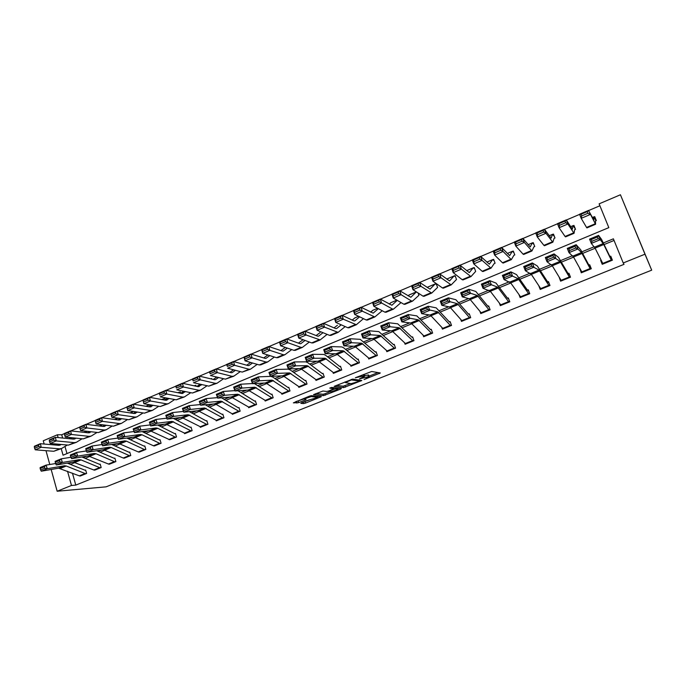 <?xml version="1.0" encoding="UTF-8"?>
<svg xmlns="http://www.w3.org/2000/svg" width="686" height="686" viewBox="0 0 686 686"><rect width="100%" height="100%" fill="white"/><g stroke="black" fill="none" stroke-linecap="round" stroke-linejoin="round"><path stroke-width="1.03" d="M364.06 379.555L380.327 372.987L371.683 371.486L355.339 377.754L364.618 375.748L364.763 376.185L359.464 378.878L369.179 376.468L369.325 376.888L364.06 379.555M301.54 402.828L300.828 403.368L303.666 403.565L305.493 403.094L321.34 396.671L311.333 395.668L309.455 396.148L293.368 402.871L298.779 402.631L306.085 399.604L304.061 398.995L311.238 396.559L318.004 397.451L308.005 400.247L301.54 402.828M72.45 473.16L75.786 485.105L71.481 485.465L57.161 491.236L106.09 486.837L651.7 270.164L620.427 194.764L599.127 203.845L608.825 227.632L63.052 455.204L61.226 448.661M75.786 485.105L624.02 264.342L623.231 262.97L644.977 254.197L651.7 270.164M343.643 387.616L361.814 380.516L352.707 379.092L334.133 386.372L343.643 387.616L343.171 386.209L350.349 383.611M340.342 388.413L340.582 389.108L323.509 395.651L313.553 394.622L322.917 391.029L326.905 391.44L328.748 390.969L333.996 388.756L329.837 388.173M340.582 389.108L341.362 388.525L331.707 387.427L329.795 388.079M614.056 240.46L604.117 244.55M595.122 248.255L582.628 253.408M573.582 257.13L561.44 262.129M552.341 265.885L540.559 270.738M531.401 274.503L519.962 279.219M510.761 283.009L499.657 287.58M490.413 291.396L479.634 295.829M470.339 299.662L459.894 303.967M450.548 307.817L440.412 311.993M431.031 315.86L421.204 319.908M411.78 323.792L402.245 327.711M392.786 331.612L383.543 335.42M374.05 339.33L365.098 343.017M355.571 346.945L346.884 350.52M337.332 354.456L328.92 357.921M319.333 361.874L311.187 365.226M301.566 369.197L293.677 372.438M284.03 376.417L276.398 379.564M266.725 383.543L259.342 386.587M249.644 390.583L242.501 393.524M232.786 397.528L225.874 400.375M216.133 404.388L209.453 407.141M199.695 411.163L193.238 413.821M183.454 417.851L177.22 420.415M167.427 424.454L161.407 426.932M151.589 430.98L145.784 433.372M135.957 437.419L130.349 439.726M120.504 443.782L115.102 446.011M105.25 450.067L100.036 452.22M90.175 456.284L85.158 458.351M75.28 462.415L70.452 464.405M601.108 260.123L600.619 260.328L602.231 264.307L612.392 260.183L610.772 256.195L609.923 256.538L612.246 260.243M579.996 268.723L581.274 272.805L591.298 268.74L589.703 264.77L588.871 265.113L590.852 267.634M559.167 277.204L560.608 281.183L570.495 277.178L568.934 273.225L568.111 273.568L569.74 275.266M538.853 285.882L540.234 289.449L549.983 285.496L548.448 281.569L547.634 281.903L549.057 283.147M519.028 294.706L520.134 297.604L529.746 293.702L528.246 289.792L527.44 290.127L528.735 291.078M499.391 303.221L500.317 305.647L509.792 301.797L508.317 297.913L507.52 298.23L508.729 298.985M479.986 311.504L480.757 313.579L490.113 309.78L488.655 305.913L487.875 306.23L489.007 306.848M460.803 319.599L461.464 321.4L470.69 317.661L469.267 313.811L468.495 314.128L469.567 314.625M441.853 327.539L442.427 329.126L451.534 325.43L450.127 321.605L449.373 321.914L450.393 322.326M423.142 335.334L423.648 336.74L432.634 333.096L431.254 329.289L430.499 329.597L431.485 329.94M404.663 343L405.109 344.261L413.975 340.668L412.62 336.877L411.883 337.178L412.835 337.469M386.424 350.546L386.818 351.678L395.565 348.128L394.236 344.363L393.507 344.655L394.424 344.904M368.408 357.981L368.759 359.001L377.403 355.502L376.091 351.747L375.371 352.047L376.262 352.252M350.623 365.295L350.94 366.23L359.464 362.774L358.178 359.044L357.466 359.335L358.341 359.507M333.062 372.515L333.345 373.373L341.765 369.96L340.496 366.238L339.793 366.53L340.642 366.676M315.714 379.632L315.98 380.413L324.289 377.043L323.046 373.347L322.351 373.63L323.183 373.75M298.59 386.647L298.83 387.376L307.036 384.04L305.81 380.37L305.124 380.644L305.939 380.747M281.68 393.575L281.895 394.244L289.998 390.951L288.797 387.298L288.12 387.573L288.909 387.65M264.976 400.401L265.173 401.027L273.174 397.777L271.99 394.133L271.322 394.407L272.102 394.476M248.478 407.15L248.666 407.724L256.564 404.517L255.398 400.89L254.738 401.164L255.501 401.207M200.261 403.745L205.028 401.764L204.505 400.238L199.729 402.219L200.604 405.22L199.283 401.413L206.083 398.583L207.412 402.399L200.604 405.22L214.495 403.891L215.987 404.303L232.185 413.804L238.694 411.163L239.508 411.437L233 414.07L232.185 413.804L232.357 414.335L240.16 411.171L239.011 407.57L238.359 407.827L239.105 407.87M216.09 420.372L216.244 420.87L223.953 417.748L222.83 414.155L222.187 414.421L222.916 414.447M200.192 426.864L200.329 427.327L207.944 424.24L206.838 420.664L206.203 420.921L206.923 420.938M184.483 433.269L184.611 433.698L192.131 430.654L191.042 427.095L190.416 427.352L191.128 427.361M168.962 439.589L176.516 436.991L175.445 433.449L174.827 433.698L175.522 433.698M153.63 445.84L161.081 443.25L160.027 439.726L159.418 439.975L160.104 439.966M138.469 452.005L145.835 449.433L144.797 445.926L144.197 446.174L144.866 446.157M123.497 458.102L130.769 455.547L129.748 452.057L129.148 452.297L129.817 452.28M108.697 464.13L115.883 461.584L114.879 458.111L114.288 458.351L114.939 458.325M94.076 470.082L101.168 467.552L100.182 464.096L99.59 464.336L100.233 464.302M79.619 475.955L86.625 473.451L85.656 470.013L85.073 470.244L85.707 470.21M599.907 205.749L588.571 210.568M579.627 214.375L566.362 220.026M557.529 223.773L544.478 229.33M535.766 233.034L522.912 238.505M514.32 242.167L501.663 247.552M493.191 251.153L480.723 256.461M472.362 260.02L460.083 265.242M451.834 268.758L439.743 273.903M431.597 277.367L419.686 282.435M411.643 285.856L399.912 290.847M391.972 294.225L380.413 299.147M372.575 302.483L361.188 307.328M353.444 310.621L342.228 315.397M334.579 318.647L323.526 323.355M315.972 326.57L305.073 331.201M297.621 334.374L286.877 338.953M279.511 342.082L268.921 346.593M261.649 349.689L251.205 354.13M244.019 357.183L233.72 361.565M226.62 364.592L216.476 368.905M209.453 371.898L199.446 376.151M192.509 379.101L182.639 383.303M175.787 386.218L166.055 390.36M159.281 393.25L149.677 397.331M142.98 400.178L133.504 404.208M126.876 407.03L117.546 411.008M110.978 413.795L101.777 417.714M95.277 420.475L86.213 424.334M79.782 427.078L70.838 430.877M64.467 433.586L61.714 434.761L62.632 438.037M64.981 446.457L66.971 453.566M594.736 216.665L593.793 216.896L593.853 220.112L588.494 210.431L595.577 224.262L595.457 220.918L596.331 220.592L594.736 216.665M573.959 225.445L572.982 225.711L572.347 229.175L566.276 219.889L567.888 223.996L574.062 233.3L574.654 229.664L575.52 229.347L573.959 225.445M553.465 234.106L552.47 234.38L551.15 238.111L544.384 229.21L545.962 233.291L552.847 242.209L554.134 238.308L555 237.991L553.465 234.106M533.254 242.647L532.233 242.93L530.252 246.926L522.809 238.385L524.353 242.45L531.942 250.982L533.897 246.831L534.754 246.514L533.254 242.647M513.317 251.076L512.27 251.368L509.647 255.612L501.552 247.432L503.061 251.479L511.336 259.642L513.934 255.243L514.792 254.918L513.317 251.076M493.646 259.385L492.582 259.685L489.332 264.17L480.603 256.35L482.078 260.38L491.013 268.175L494.237 263.535L495.103 263.21L493.646 259.385M474.24 267.583L473.16 267.9L469.301 272.616L459.954 265.139L461.395 269.144L470.973 276.595L475.672 271.39L474.24 267.583M455.101 275.678L454.003 275.995L449.544 280.943L439.606 273.8L441.012 277.787L451.208 284.887L456.507 279.459L455.101 275.678M436.21 283.661L435.096 283.987L430.062 289.158L419.54 282.34L420.912 286.311L431.717 293.076L437.591 287.425L436.21 283.661M418.1 292.991L418.932 295.289L412.629 301.043L411.463 300.991L403.814 304.207L404.869 304.352L412.355 301.205M400.17 302.072L400.513 303.041L393.524 309.112L392.426 308.992L384.889 312.156L386.004 312.276L393.378 309.18M378.329 308.666L373.184 313.142L361.025 307.242L362.302 311.161L374.805 316.975L382.231 310.741M211.828 379.092L211.665 378.552L210.739 378.826M196.17 386.244L195.862 385.232L194.275 385.832M180.684 393.275L180.246 391.835L178.137 392.769M165.24 399.741L164.82 398.352L162.196 399.612M149.968 406.112L149.574 404.791L146.452 406.361M134.662 411.643L134.885 412.415M44.153 444.031L43.261 440.789L57.358 434.787L58.139 437.582M61.714 434.761L57.358 434.787M45.979 450.668L49.786 464.491M51.167 469.481L57.161 491.236M67.511 471.222L71.481 485.465M623.231 262.97L613.387 238.822L603.346 242.964M594.162 246.754L581.797 251.856M572.467 255.707L560.556 260.62M551.09 264.522L539.625 269.255M530.021 273.217L518.976 277.779M509.244 281.792L498.628 286.173M488.766 290.238L478.554 294.457M468.572 298.573L458.754 302.62M448.661 306.788L439.237 310.681M429.033 314.891L419.978 318.621M409.662 322.883L400.976 326.459M390.566 330.763L382.239 334.193M371.718 338.532L363.743 341.825M353.127 346.207L345.495 349.354M334.785 353.77L327.488 356.789M316.692 361.239L309.72 364.12M298.83 368.605L292.176 371.358M281.209 375.877L274.863 378.5M263.81 383.054L257.765 385.549M246.643 390.145L240.897 392.512M229.699 397.134L224.236 399.389M212.96 404.037L207.781 406.181M196.445 410.854L191.531 412.878M180.126 417.585L175.487 419.498M164.023 424.231L159.641 426.04M148.116 430.799L143.991 432.497M132.407 437.282L128.531 438.877M116.886 443.679L113.259 445.18M101.562 450.007L98.175 451.405M86.419 456.25L83.263 457.553M71.455 462.424L68.531 463.633M644.977 254.197L620.427 194.764M600.619 260.328L602.762 263.398L595.062 248.118L591.315 243.41L589.574 239.131L598.586 235.384L601.553 239.405L609.923 256.538M579.696 268.843L580.708 270.027M368.836 375.465L369.179 376.468M364.54 375.534L368.691 375.036M364.266 374.745L364.618 375.748L364.266 374.745M369.068 376.134L377.969 372.575M336.312 385.386L343.171 386.209M358.795 381.467L359.378 381.047L351.386 379.933L345.324 382.548L351.06 383.697L358.795 381.467M338.773 388.233L337.821 388.61M329.957 391.749L324.864 393.79L325.327 395.187M315.877 393.575L323.037 394.253L324.864 393.79M330.952 391.852L338.087 389.416L335.728 388.825L333.893 389.296L328.663 391.5L330.952 391.852M295.743 401.644L304.035 398.926M303.178 402.168L309.866 399.775M317.729 396.637L318.553 396.311M596.057 220.703L593.896 217.016M587.953 213.243L587.293 211.597L581.025 214.255L581.685 215.91L587.953 213.243L590.149 214.555L581.205 218.345L586.547 227.435L586.933 227.898L595.551 224.271M581.685 215.91L581.205 218.345L579.567 214.238L588.494 210.431L587.293 211.597M579.567 214.238L581.025 214.255M611.243 259.96L611.543 260.526L603.071 263.964L602.762 263.398L611.243 259.96L603.766 244.533L600.336 239.68L591.315 243.41L591.924 241.3L598.243 238.677L597.549 236.953L591.221 239.585L591.924 241.3M597.549 236.953L598.586 235.384L600.336 239.68L598.243 238.677M591.221 239.585L589.574 239.131M575.34 228.892L573.127 225.797M565.676 222.71L565.032 221.064L558.858 223.687L559.502 225.325L565.676 222.71L567.888 223.996L559.081 227.726L565.067 236.456L565.538 236.876L574.028 233.317M559.502 225.325L559.081 227.726L557.478 223.636L566.276 219.889L565.032 221.064M557.478 223.636L558.858 223.687M554.434 236.559L552.65 234.449M543.732 232.022L543.098 230.393L537.018 232.974L537.644 234.612L543.732 232.022L545.962 233.291L537.275 236.97L543.904 245.348L544.452 245.734L552.805 242.227M537.644 234.612L537.275 236.97L535.715 232.897L544.384 229.21L543.098 230.393M535.715 232.897L537.018 232.974M533.991 244.542L532.447 242.99M522.115 241.206L521.497 239.577L515.503 242.132L516.121 243.753L522.115 241.206L524.353 242.45L515.795 246.077L523.041 254.112L523.667 254.463L531.882 251.007M516.121 243.753L515.795 246.077L514.268 242.021L522.809 238.385L521.497 239.577M514.268 242.021L515.503 242.132M581.762 271.922L590.123 268.526L590.457 269.075L582.105 272.462L573.505 257.001L569.003 252.654L567.288 248.392L576.163 244.705L580.716 249.815L588.871 265.113M575.091 246.283L576.163 244.705L577.886 248.975L569.003 252.654L569.543 250.579L575.777 247.998L575.091 246.283L568.857 248.872L569.543 250.579M590.123 268.526L581.505 252.534L577.886 248.975L575.777 247.998M568.857 248.872L567.288 248.392M561.054 280.325L569.303 276.981L569.663 277.513L561.431 280.848L552.264 265.756L547.025 261.76L545.327 257.524L554.074 253.889L558.43 257.259L568.111 273.568M552.967 255.475L554.074 253.889L555.771 258.133L547.025 261.76L547.505 259.72L553.645 257.173L552.967 255.475L546.828 258.022L547.505 259.72M569.303 276.981L560.076 261.366L553.645 257.173M546.828 258.022L545.327 257.524M540.637 288.617L548.774 285.316L549.169 285.83L541.048 289.123L531.324 274.383L525.365 270.721L523.701 266.52L532.31 262.935L537.335 265.997L547.634 281.903M531.17 264.53L532.31 262.935L533.991 267.154L525.365 270.721L525.793 268.732L531.839 266.219L531.17 264.53L525.124 267.043L525.793 268.732M548.774 285.316L538.956 270.078L531.839 266.219M525.124 267.043L523.701 266.52M513.908 252.62L512.519 251.41M500.806 250.253L500.205 248.632L494.297 251.145L494.898 252.765L500.806 250.253L503.061 251.479L494.632 255.055L502.469 262.755L503.172 263.072L511.259 259.668M494.898 252.765L494.632 255.055L493.14 251.016L501.552 247.432L500.205 248.632M493.14 251.016L494.297 251.145M520.503 296.789L528.52 293.531L528.949 294.028L520.931 297.278L510.676 282.889L504.021 279.562L502.384 275.386L510.873 271.853L516.541 274.606L527.44 290.127M509.689 273.448L510.873 271.853L512.519 276.046L504.021 279.562L504.399 277.607L510.358 275.129L509.689 273.448L503.738 275.926L504.399 277.607M528.52 293.531L518.136 278.662L510.358 275.129M503.738 275.926L502.384 275.386M494.143 260.68L492.865 259.72M479.814 259.171L479.222 257.559L473.409 260.037L473.992 261.649L479.814 259.171L482.078 260.38L473.769 263.896L482.181 271.279L482.961 271.553L490.919 268.209M473.992 261.649L473.769 263.896L472.311 259.883L480.603 256.35L479.222 257.559M472.311 259.883L473.409 260.037M474.661 268.706L473.477 267.909M459.123 267.96L458.548 266.357L452.811 268.801L453.377 270.404L459.123 267.96L461.395 269.144L453.206 272.616L462.184 279.682L463.033 279.922L470.87 276.63M453.377 270.404L453.206 272.616L451.782 268.62L459.954 265.139L458.548 266.357M451.782 268.62L452.811 268.801M455.47 276.655L454.338 275.995M438.723 276.621L438.165 275.026L432.506 277.436L433.063 279.031L438.723 276.621L441.012 277.787L432.935 281.209L442.461 287.966L443.379 288.18L451.096 284.939M433.063 279.031L432.935 281.209L431.545 277.23L439.606 273.8L438.165 275.026M431.545 277.23L432.506 277.436M436.536 284.536L435.464 283.978M418.623 285.162L418.074 283.575L412.492 285.942L413.041 287.537L418.623 285.162L420.912 286.311L412.955 289.681L423.005 296.146L423.991 296.318L431.588 293.128M413.041 287.537L412.955 289.681L411.6 285.719L419.54 282.34L418.074 283.575M427.772 287.082L427.215 287.537M411.6 285.719L412.492 285.942M409.233 294.92L416.393 291.893L410.845 297.261L399.758 290.753L401.104 294.706L411.463 300.991M398.798 293.582L398.257 292.004L392.761 294.337L393.292 295.923L398.798 293.582L401.104 294.706L393.25 298.033L403.814 304.207M393.292 295.923L393.25 298.033L391.929 294.088L399.758 290.753L398.257 292.004M409.036 294.997L408.101 295.889M391.929 294.088L392.761 294.337M500.634 304.85L508.549 301.643L509.003 302.123L501.097 305.321L490.318 291.276L482.995 288.274L481.375 284.115L489.744 280.643L496.029 283.095L507.52 298.23M488.535 282.246L489.744 280.643L491.365 284.801L482.995 288.274L483.313 286.345L489.187 283.91L488.535 282.246L482.661 284.681L483.313 286.345M508.549 301.643L497.616 287.134L489.187 283.91M482.661 284.681L481.375 284.115M481.04 312.799L488.844 309.635L489.332 310.098L481.538 313.262L470.244 299.55L469.361 298.787L462.27 296.858L460.675 292.725L468.915 289.295L475.818 291.464L487.875 306.23M467.672 290.907L468.915 289.295L470.519 293.437L462.27 296.858L462.527 294.963L468.315 292.562L467.672 290.907L461.892 293.308L462.527 294.963M488.844 309.635L477.37 295.477L468.315 292.562M461.892 293.308L460.675 292.725M461.712 320.645L469.413 317.524L469.919 317.97L462.235 321.091L450.453 307.705L449.51 306.968L441.835 305.313L440.266 301.214L448.395 297.835L455.881 299.722L468.495 314.128M447.118 299.448L448.395 297.835L449.973 301.943L441.835 305.313L442.05 303.461L447.752 301.094L447.118 299.448L441.415 301.814L442.05 303.461M469.413 317.524L457.416 303.709L447.752 301.094M441.415 301.814L440.266 301.214M442.642 328.388L450.239 325.301L450.771 325.739L443.19 328.817L430.928 315.749L429.942 315.046L421.693 313.656L420.149 309.575L428.158 306.248L436.219 307.86L449.373 321.914M426.855 307.86L428.158 306.248L429.719 310.338L421.693 313.656L421.856 311.838L427.481 309.506L426.855 307.86L421.238 310.201L421.856 311.838M450.239 325.301L437.737 311.83L427.481 309.506M421.238 310.201L420.149 309.575M423.819 336.029L431.314 332.984L431.88 333.405L424.394 336.44L411.677 323.681L410.631 323.003L401.842 321.88L400.315 317.824L408.213 314.54L416.831 315.894L430.499 329.597M406.884 316.16L408.213 314.54L409.748 318.604L401.842 321.88L401.953 320.088L407.501 317.79L406.884 316.16L401.344 318.467L401.953 320.088M431.314 332.984L418.323 319.83L407.501 317.79M401.344 318.467L400.315 317.824M397.245 300.365L391.886 305.253L380.258 299.053L381.562 302.989L392.426 308.992M379.255 301.883L378.732 300.305L373.304 302.612L373.827 304.19L379.255 301.883L381.562 302.989L373.827 306.273L384.889 312.156M373.827 304.19L373.827 306.273L372.532 302.346L380.258 299.053L378.732 300.305M390.926 302.655L389.228 304.087M372.532 302.346L373.304 302.612M405.246 343.566L412.646 340.565L413.238 340.968L405.846 343.96L392.675 331.51L391.595 330.858L382.265 329.983L380.756 325.953L388.55 322.72L397.7 323.809L411.883 337.178M387.187 324.341L388.55 322.72L390.06 326.759L382.265 329.983L382.334 328.225L387.796 325.961L387.187 324.341L381.725 326.613L382.334 328.225M412.646 340.565L399.175 327.728L390.06 326.759L387.796 325.961M381.725 326.613L380.756 325.953M359.979 310.072L359.464 308.503L354.122 310.775L354.628 312.344L359.979 310.072L362.302 311.161L354.671 314.394L366.213 320.002L367.396 320.088L374.65 317.035M354.628 312.344L354.671 314.394L353.401 310.484L361.025 307.242L359.464 308.503M372.867 310.295L370.594 312.147M353.401 310.484L354.122 310.775M386.921 351L394.227 348.042L394.836 348.428L387.547 351.386L373.939 339.227L372.807 338.601L362.963 337.984L361.471 333.971L369.154 330.781L378.835 331.621L393.507 344.655M367.773 332.41L369.154 330.781L370.646 334.794L362.963 337.984L362.98 336.251L368.373 334.022L367.773 332.41L362.388 334.648L362.98 336.251M394.227 348.042L380.293 335.514L370.646 334.794L368.373 334.022M362.388 334.648L361.471 333.971M359.653 316.812L354.842 320.842L353.907 320.868L342.057 315.311L343.3 319.213L356.343 324.727L363.443 318.656M340.968 318.141L340.47 316.58L335.197 318.827L335.694 320.379L340.968 318.141L343.3 319.213L335.771 322.403L347.793 327.745L349.028 327.797L356.18 324.795M335.694 320.379L335.771 322.403L334.536 318.51L342.057 315.311L340.47 316.58M355.031 317.824L352.201 320.07M334.536 318.51L335.197 318.827M368.836 358.341L376.039 355.417L376.683 355.794L369.48 358.709L355.451 346.842L354.276 346.25L343.918 345.864L342.46 341.877L350.031 338.73L360.219 339.33L375.371 352.047M348.625 340.367L350.031 338.73L351.506 342.726L343.918 345.864L343.9 344.166L349.217 341.962L348.625 340.367L343.309 342.571L343.9 344.166M376.039 355.417L361.659 343.206L351.506 342.726L349.217 341.962M343.309 342.571L342.46 341.877M341.216 324.821L336.646 328.517L335.66 328.568L323.346 323.278L324.564 327.153L338.129 332.376L345.169 326.579M322.223 326.107L321.743 324.547L316.538 326.759L317.026 328.311L322.223 326.107L324.564 327.153L317.138 330.3L329.614 335.385L330.909 335.411L337.958 332.453M317.026 328.311L317.138 330.3L315.929 326.433L323.346 323.278L321.743 324.547M337.426 325.267L334.048 327.874M315.929 326.433L316.538 326.759M350.983 365.587L358.092 362.705L358.752 363.065L351.652 365.947L337.203 354.362L335.986 353.787L325.147 353.642L323.698 349.68L331.175 346.576L341.86 346.936L343.669 347.819L357.466 359.335M329.743 348.205L331.175 346.576L332.624 350.546L325.147 353.642L325.078 351.978L330.318 349.8L329.743 348.205L324.495 350.383L325.078 351.978M358.092 362.705L343.274 350.786L332.624 350.546L330.318 349.8M324.495 350.383L323.698 349.68M323.012 332.693L318.553 336.174L317.652 336.157L304.893 331.132L306.085 334.991L320.156 339.93L327.128 334.365M303.735 333.953L303.263 332.41L298.127 334.596L298.607 336.14L303.735 333.953L306.085 334.991L298.762 338.095L311.676 342.914L313.03 342.914L319.968 340.007M298.607 336.14L298.762 338.095L297.578 334.245L304.893 331.132L303.263 332.41M320.053 332.616L316.126 335.557M297.578 334.245L298.127 334.596M333.353 372.747L340.376 369.891L341.062 370.243L334.048 373.09L319.204 361.779L317.944 361.23L306.625 361.308L305.201 357.372L312.567 354.31L323.732 354.439L325.61 355.288L339.793 366.53M311.118 355.948L312.567 354.31L313.999 358.255L306.625 361.308L306.513 359.67L311.684 357.526L311.118 355.948L305.947 358.092L306.513 359.67M340.376 369.891L325.13 358.264L313.999 358.255L311.684 357.526M305.947 358.092L305.201 357.372M305.047 340.445L300.82 343.652L299.876 343.652L286.688 338.875L287.846 342.726L301.025 347.39L302.406 347.373L309.309 342.04M285.496 341.705L285.033 340.162L279.974 342.314L280.437 343.858L285.496 341.705L287.846 342.726L280.625 345.787L293.968 350.357L295.374 350.332L302.217 347.459M280.437 343.858L280.625 345.787L279.468 341.954L286.688 338.875L285.033 340.162M302.895 339.862L298.436 343.129M279.468 341.954L279.974 342.314M315.954 379.804L322.892 376.991L323.595 377.326L316.666 380.138L301.437 369.102L300.134 368.579L288.36 368.879L286.954 364.961L294.217 361.934L305.853 361.839L307.782 362.654L322.351 373.63M292.742 363.58L294.217 361.934L295.632 365.861L288.36 368.879L288.206 367.267L293.308 365.149L292.742 363.58L287.64 365.698L288.206 367.267M322.892 376.991L307.225 365.647L295.632 365.861L293.308 365.149M287.64 365.698L286.954 364.961M287.314 348.076L283.318 351.026L282.34 351.052L268.723 346.524L269.855 350.349L283.455 354.773L284.896 354.731L291.73 349.586M267.497 349.346L267.043 347.811L262.052 349.937L262.506 351.472L267.497 349.346L269.855 350.349L262.729 353.367L276.492 357.698L277.959 357.646L284.699 354.816M262.506 351.472L262.729 353.367L261.606 349.551L268.723 346.524L267.043 347.811M285.325 347.399L280.968 350.597M261.606 349.551L262.052 349.937M269.804 355.597L266.039 358.306L265.028 358.349L250.999 354.062L252.114 357.878L266.117 362.062L267.857 361.839L274.366 357.029M249.747 356.892L249.301 355.365L244.379 357.457L244.816 358.984L249.747 356.892L252.114 357.878L245.074 360.853L259.248 364.943L260.766 364.866L267.403 362.079M244.816 358.984L245.074 360.853L243.976 357.054L250.999 354.062L249.301 355.365M267.857 354.988L263.724 357.955M252.525 363.005L248.984 365.501L247.938 365.561L233.514 361.505L234.595 365.295L249.009 369.248L250.553 369.154L257.216 364.36M232.228 364.326L231.791 362.808L226.937 364.875L227.366 366.393L232.228 364.326L234.595 365.295L227.658 368.245L242.218 372.095L250.33 369.248M227.366 366.393L226.586 364.455L233.514 361.505L231.791 362.808M250.622 362.457L246.703 365.209M235.461 370.311L232.142 372.601L231.071 372.678L216.253 368.854L217.316 372.627L232.108 376.348L233.969 376.074L240.289 371.589M214.941 371.666L214.521 370.157L209.719 372.198L210.139 373.707L214.941 371.666L217.316 372.627L210.465 375.534L225.411 379.161L233.48 376.322M210.139 373.707L209.419 371.761L216.253 368.854L214.521 370.157M233.592 369.814L229.896 372.369M209.419 371.761L209.719 372.198M218.611 377.506L215.524 379.607L214.409 379.701L199.223 376.1L200.261 379.855L215.43 383.354L217.076 383.217L223.576 378.715M197.877 378.921L197.465 377.411L192.732 379.427L193.143 380.927L197.877 378.921L200.261 379.855L193.495 382.719L208.818 386.132L216.836 383.311M193.143 380.927L192.474 378.972L199.223 376.1L197.465 377.411M216.785 377.068L213.295 379.435M192.474 378.972L192.732 379.427M211.768 378.904L211.031 378.826M201.976 384.614L197.962 386.638L182.416 383.251L183.428 386.998L198.957 390.274L200.655 390.111L207.069 385.746M181.035 386.072L180.632 384.572L175.959 386.561L176.362 388.053L181.035 386.072L183.428 386.998L176.748 389.82L192.432 393.018L200.406 390.214M176.362 388.053L175.753 386.089L182.416 383.251L180.632 384.572M200.183 384.211L196.908 386.407M175.753 386.089L175.959 386.561M195.964 385.566L195.227 385.498M185.554 391.62L181.721 393.481L165.823 390.317L166.809 394.038L182.699 397.108L184.431 396.92L190.768 392.684M164.417 393.129L164.023 391.637L159.409 393.601L159.804 395.085L164.417 393.129L166.809 394.038L160.215 396.834L176.251 399.818L184.182 397.023M159.804 395.085L159.246 393.121L165.823 390.317L164.023 391.637M183.788 391.26L180.718 393.284M159.246 393.121L159.409 393.601M180.341 392.143L179.621 392.092M169.331 398.532L165.686 400.247L149.437 397.288L150.406 400.993L166.638 403.857L168.422 403.642L174.664 399.526M148.005 400.101L147.627 398.609L143.074 400.547L143.451 402.03L148.005 400.101L150.406 400.993L143.897 403.754L160.267 406.532L168.156 403.754M167.607 398.206L164.734 400.075M143.074 400.547L142.945 400.049L149.437 397.288L147.627 398.609M143.897 403.754L143.451 402.03M164.906 398.652L164.203 398.609M153.312 405.349L149.848 406.927L133.264 404.174L134.207 407.861L150.774 410.52L152.601 410.288L158.758 406.275M131.806 406.978L131.438 405.503L126.936 407.415L127.313 408.89L131.806 406.978L134.207 407.861L127.785 410.58L144.489 413.161L152.335 410.4M151.615 405.066L148.939 406.781M126.936 407.415L126.859 406.901L133.264 404.174L131.438 405.503M127.785 410.58L127.313 408.89M149.659 405.083L148.973 405.049M137.492 412.08L134.199 413.521L117.297 410.965L118.215 414.644L135.116 417.105L136.977 416.848L143.057 412.938M115.814 413.769L115.445 412.303L111.012 414.19L111.372 415.656L115.814 413.769L118.215 414.644L111.878 417.328L128.899 419.712L136.703 416.968M135.819 411.823L133.35 413.392M111.012 414.19L110.969 413.658L117.297 410.965L115.445 412.303M111.878 417.328L111.372 415.656M133.478 411.463L130.897 413.023M121.859 418.726L118.747 420.038L101.528 417.68L102.428 421.333L119.638 423.605L121.551 423.331L127.536 419.523M100.027 420.475L99.667 419.009L95.285 420.878L95.637 422.344L100.027 420.475L102.428 421.333L96.169 423.991L113.499 426.178L121.268 423.451M120.221 418.494L117.941 419.926M95.285 420.878L95.277 420.338L101.528 417.68L99.667 419.009M96.169 423.991L95.637 422.344M117.838 418.16L115.531 419.6M106.424 425.286L103.483 426.478L85.964 424.308L86.839 427.944L104.358 430.028L106.304 429.728L112.204 426.015M84.429 427.104L84.078 425.646L79.748 427.481L80.099 428.939L84.429 427.104L86.839 427.944L80.656 430.568L98.295 432.574L106.013 429.856M104.812 425.08L102.72 426.383M79.748 427.481L79.79 426.932L85.964 424.308L84.078 425.646M80.656 430.568L80.099 428.939M102.463 424.788L100.353 426.092M91.178 431.76L88.408 432.84L70.581 430.851L71.438 434.47L89.257 436.373L91.238 436.056L97.06 432.429M69.029 433.638L68.686 432.189L64.415 434.006L64.75 435.456L69.029 433.638L71.438 434.47L65.333 437.059L83.263 438.886L90.946 436.176M89.592 431.58L87.679 432.755M64.415 434.006L64.484 433.441L70.581 430.851L68.686 432.189M65.333 437.059L64.75 435.456M87.276 431.323L85.347 432.497M76.112 438.157L73.505 439.126L55.395 437.308L56.235 440.918L74.337 442.633L76.36 442.307L82.097 438.766M53.817 440.103L53.482 438.654L49.263 440.455L49.598 441.895L53.817 440.103L56.235 440.918L50.198 443.473L68.42 445.12L76.06 442.436M74.551 438.002L72.819 439.057M49.263 440.455L49.375 439.872L55.395 437.308L53.482 438.654M50.198 443.473L49.598 441.895M72.27 437.771L70.529 438.826M61.226 444.477L58.782 445.334L40.397 443.696L41.211 447.289L59.596 448.833L61.654 448.481L67.314 445.025M38.793 446.483L38.467 445.043L34.3 446.818L34.626 448.258L38.793 446.483L41.211 447.289L35.252 449.81L53.748 451.285L61.346 448.61M59.691 444.331L58.139 445.274M69.157 438.637L71.421 437.677M34.3 446.818L34.446 446.226L40.397 443.696L38.467 445.043M35.252 449.81L34.626 448.258M298.779 386.775L305.622 383.997L306.35 384.323L299.516 387.093L283.901 376.322L282.563 375.825L270.335 376.34L268.946 372.447L276.115 369.462L288.197 369.145L290.195 369.925L305.124 380.644M274.614 371.109L276.115 369.462L277.513 373.364L270.335 376.34L270.138 374.762L275.172 372.67L274.614 371.109L269.589 373.201L270.138 374.762M305.622 383.997L289.561 372.935L277.513 373.364L275.172 372.67M269.589 373.201L268.946 372.447M281.817 393.661L288.574 390.917L289.32 391.226L282.572 393.97L266.597 383.457L265.216 382.977L252.551 383.706L251.179 379.83L258.262 376.888L270.781 376.357L272.839 377.103L288.12 387.573M256.736 378.535L258.262 376.888L259.634 380.773L252.551 383.706L252.319 382.153L257.284 380.087L256.736 378.535L251.771 380.601L252.319 382.153M288.574 390.917L272.128 380.13L259.634 380.773L257.284 380.087M251.771 380.601L251.179 379.83M265.062 400.461L271.742 397.751L272.505 398.052L265.842 400.753L248.092 390.042L235.006 390.969L233.652 387.118L240.632 384.22L252.491 383.543M254.463 383.594L271.322 394.407M239.097 385.866L240.632 384.22L241.995 388.079L235.006 390.969L234.732 389.442L239.637 387.41L239.097 385.866L234.192 387.899L234.732 389.442M271.742 397.751L254.909 387.23L241.995 388.079L239.637 387.41M234.192 387.899L233.652 387.118M248.521 407.175L255.115 404.5L255.904 404.783L249.318 407.458L231.182 397.014L217.685 398.137L216.356 394.313L223.25 391.449L234.886 390.626M237.965 390.763L254.738 401.164M221.681 393.095L223.25 391.449L224.588 395.282L217.685 398.137L217.385 396.637L222.221 394.63L221.681 393.095L216.853 395.102L217.385 396.637M255.115 404.5L237.922 394.236L224.588 395.282L222.221 394.63M216.853 395.102L216.356 394.313M221.561 397.82L238.359 407.827M204.505 400.238L206.083 398.583L217.513 397.64M238.694 411.163L221.149 401.147L207.412 402.399L205.028 401.764M199.729 402.219L199.283 401.413M216.056 420.355L222.478 417.74L223.31 418.006L216.887 420.612L198.022 410.691L183.737 412.2L182.433 408.419L189.147 405.623L200.381 404.569M205.32 404.766L222.187 414.421M187.544 407.278L189.147 405.623L190.451 409.422L183.737 412.2L183.359 410.751L188.067 408.796L187.544 407.278L182.836 409.233L183.359 410.751M222.478 417.74L204.582 407.981L190.451 409.422L188.067 408.796M182.836 409.233L182.433 408.419M200.115 426.821L206.469 424.24L207.309 424.497L200.964 427.069L181.747 417.397L167.084 419.095L165.806 415.33L172.435 412.578L183.471 411.429M189.25 411.617L206.203 420.921M170.814 414.233L172.435 412.578L173.721 416.351L167.084 419.095L166.681 417.671L171.329 415.742L170.814 414.233L166.166 416.162L166.681 417.671M206.469 424.24L188.23 414.721L173.721 416.351L171.329 415.742M166.166 416.162L165.806 415.33M184.371 433.209L190.648 430.662L191.505 430.902L185.237 433.449L165.686 424.025L150.654 425.903L149.385 422.156L155.928 419.438L166.784 418.203M173.361 418.374L190.416 427.352M154.29 421.093L155.928 419.438L157.197 423.193L150.654 425.903L150.208 424.497L154.796 422.593L154.29 421.093L149.702 422.996L150.208 424.497M190.648 430.662L172.083 421.384L157.197 423.193L154.796 422.593M149.702 422.996L149.385 422.156M168.816 439.52L175.016 437.008L175.89 437.239L169.699 439.752L149.814 430.568L134.43 432.617L140.896 429.942L138.486 429.359L137.98 427.867L133.453 429.753L133.959 431.245L138.486 429.359M157.66 425.028L174.827 433.698M133.453 429.753L133.178 428.896L139.635 426.212L150.311 424.9M137.98 427.867L139.635 426.212L140.896 429.942L156.142 427.961L157.754 428.304L175.016 437.008M133.959 431.245L134.43 432.617M153.45 445.763L159.572 443.276L160.473 443.499L154.35 445.977L153.45 445.763L134.147 437.033L118.412 439.254L124.792 436.613L122.382 436.047L121.885 434.555L117.409 436.416L117.906 437.9L122.382 436.047M142.139 431.588L159.418 439.975M117.409 436.416L117.177 435.55L123.557 432.9L134.053 431.52M121.885 434.555L123.557 432.9L124.792 436.613L140.39 434.461L142.036 434.778L159.572 443.276M117.906 437.9L118.412 439.254M138.263 451.92L144.317 449.467L145.226 449.682L139.181 452.134L138.263 451.92L118.661 443.422L102.591 445.806L108.894 443.19L106.476 442.642L105.987 441.158L101.571 442.993L102.06 444.468L106.476 442.642M126.816 438.071L144.197 446.174M101.571 442.993L101.374 442.127L107.676 439.503L117.966 438.071M105.987 441.158L107.676 439.503L108.894 443.19L124.835 440.875L126.507 441.175L144.317 449.467M102.06 444.468L102.591 445.806M123.257 458.016L129.242 455.59L130.169 455.787L124.192 458.214L123.257 458.016L103.372 449.724L86.976 452.271L93.202 449.699L90.775 449.15L90.286 447.684L85.93 449.493L86.41 450.959L90.775 449.15M111.664 444.459L129.148 452.297M85.93 449.493L85.776 448.61L91.993 446.029L102.085 444.545M90.286 447.684L91.993 446.029L93.202 449.699L109.468 447.212L111.166 447.495L129.242 455.59M70.478 455.907L70.958 457.373L75.263 455.581L74.791 454.123L70.478 455.907L70.366 455.015L76.506 452.468L86.41 450.951L86.976 452.271M108.431 464.028L114.339 461.635L115.291 461.824L109.383 464.216L108.431 464.028L88.271 455.95L71.55 458.66L77.698 456.113L75.263 455.581M96.692 450.762L114.288 458.351M74.791 454.123L76.506 452.468L77.698 456.113L94.291 453.472L96.023 453.738L114.339 461.635M70.958 457.373L71.55 458.66M93.785 469.979L99.624 467.603L100.576 467.792L94.745 470.159L93.785 469.979L73.342 462.107L56.321 464.971L62.392 462.45L59.948 461.935L59.476 460.478L55.223 462.244L55.695 463.702L59.948 461.935M81.9 456.987L99.59 464.336M55.223 462.244L55.146 461.344L61.208 458.823L70.924 457.27M59.476 460.478L61.208 458.823L62.392 462.45L79.293 459.654L81.051 459.903L99.624 467.603M55.695 463.702L56.321 464.971M79.302 475.852L85.073 473.512L86.042 473.683L80.279 476.024L79.302 475.852L58.602 468.186L41.271 471.196L47.274 468.718L44.822 468.212L44.358 466.763L40.157 468.504L40.62 469.953L44.822 468.212M67.279 463.127L85.073 470.244M40.157 468.504L40.114 467.595L46.108 465.108L55.643 463.53M44.358 466.763L46.108 465.108L47.274 468.718L64.475 465.768L66.259 466L85.073 473.512M40.62 469.953L41.271 471.196M367.962 374.925L368.451 376.348M363.477 374.496L363.872 375.628M379.178 372.781L379.461 373.596M360.682 380.233L360.939 380.987M344.981 385.746L345.461 387.161M359.01 379.993L359.378 381.047L359.018 379.993M351.215 379.418L351.386 379.933M323.037 394.253L323.509 395.651M333.953 388.628L333.619 387.641L333.928 388.628M337.589 388.096L337.924 389.073M335.403 387.847L335.728 388.825M317.498 396.216L317.798 397.117M310.955 395.702L311.238 396.559M305.064 399.398L305.279 400.032M298.307 401.224L298.779 402.631M296.455 401.696L296.918 403.111M320.302 396.465L320.516 397.1M305.03 401.704L305.493 403.094M303.212 402.168L303.666 403.565M595.225 223.782L586.547 227.435M593.793 216.913L592.37 217.513L593.793 216.896M595.062 248.118L603.766 244.533M594.513 247.166L603.251 243.564M573.625 232.863L565.067 236.456M570.641 226.68L572.999 225.685L570.649 226.697M552.333 241.806L543.904 245.348M552.47 234.38L549.237 235.744L552.487 234.355M531.35 250.622L523.041 254.112M532.233 242.93L528.134 244.662L532.259 242.904M573.505 257.001L582.088 253.46M572.896 256.084L581.505 252.534M552.264 265.756L560.719 262.266M551.595 264.865L560.076 261.366M531.324 274.383L539.659 270.944M530.595 273.525L538.956 270.078M510.658 259.317L502.469 262.755M512.27 251.368L507.34 253.451L512.305 251.333M510.676 282.889L518.899 279.502M509.895 282.066L518.136 278.662M490.258 267.883L482.181 271.279M492.582 259.685L486.828 262.121M470.15 276.338L462.184 279.682M473.16 267.9L466.609 270.67L473.203 267.866M450.316 284.664L442.461 287.966M454.003 275.995L446.68 279.091L454.046 275.961M430.757 292.888L423.005 296.146M435.096 283.987L427.601 287.16M490.318 291.276L498.43 287.931M489.487 290.487L497.616 287.134M470.244 299.55L478.245 296.249M469.361 298.787L477.37 295.477M450.453 307.705L458.334 304.455M449.51 306.968L457.416 303.709M430.928 315.749L438.706 312.542M429.942 315.046L437.737 311.83M411.677 323.681L419.343 320.516M410.631 323.003L418.323 319.83M390.788 302.697L396.851 300.134L390.72 302.74M392.675 331.51L400.247 328.388M391.595 330.858L399.175 327.728M373.656 316.881L366.213 320.002M372.712 310.338L377.592 308.271L372.644 310.381M373.939 339.227L381.407 336.149M372.807 338.601L380.293 335.514M355.134 324.658L347.793 327.745M358.615 316.315L354.799 317.927M355.451 346.842L362.817 343.815M354.276 346.25L361.659 343.206M336.86 332.341L329.614 335.385M337.203 354.362L344.475 351.369M335.986 353.787L343.274 350.786M318.819 339.913L311.676 342.914M319.204 361.779L326.382 358.821M317.944 361.23L325.13 358.264M300.957 343.557L300.528 343.737M301.025 347.39L293.968 350.357M301.437 369.102L308.52 366.187M300.134 368.579L307.225 365.647M283.455 350.94L283.018 351.121M283.455 354.773L276.492 357.698M266.185 358.221L265.722 358.409M266.117 362.062L259.248 364.943M249.138 365.406L248.658 365.612M249.009 369.248L242.218 372.095M232.305 372.498L231.808 372.712M232.108 376.348L225.411 379.161M215.687 379.504L215.172 379.727M215.43 383.354L208.818 386.132M199.283 386.424L198.751 386.647M198.957 390.274L192.432 393.018M183.076 393.258L182.527 393.49M182.699 397.108L176.251 399.818M167.075 400.007L166.509 400.238M166.638 403.857L160.267 406.532M178.9 392.272L177.854 392.718M151.272 406.669L150.688 406.909M150.774 410.52L144.489 413.161M163.457 398.798L161.733 399.526M135.665 413.246L135.065 413.495M135.116 417.105L128.899 419.712M148.202 405.246L145.809 406.258M120.239 419.746L119.63 420.004M119.638 423.605L113.499 426.178M133.135 411.617L130.091 412.903M105.009 426.169L104.383 426.435M104.358 430.028L98.295 432.574M117.692 418.143L114.553 419.463M89.96 432.514L89.317 432.789M89.257 436.373L83.263 438.886M102.085 424.737L99.221 425.946M75.091 438.783L74.44 439.057M74.337 442.633L68.42 445.12M86.676 431.254L84.069 432.351M60.402 444.974L59.733 445.257M59.596 448.833L53.748 451.285M71.455 437.685L69.097 438.68M283.901 376.322L290.89 373.45M282.563 375.825L289.561 372.935M266.597 383.457L273.491 380.619M265.216 382.977L272.128 380.13M249.507 390.497L256.315 387.693M248.092 390.042L254.909 387.23M232.64 397.443L239.363 394.673M231.182 397.014L237.922 394.236M215.987 404.303L222.624 401.576M214.495 403.891L221.149 401.147M199.549 411.086L206.1 408.384M198.022 410.691L204.582 407.981M183.308 417.774L189.782 415.107M181.747 417.397L188.23 414.721M167.281 424.377L173.669 421.744M165.686 424.025L172.083 421.384M151.443 430.902L157.754 428.304M149.814 430.568L156.142 427.961M135.802 437.351L142.036 434.778M134.147 437.033L140.39 434.461M120.35 443.713L126.507 441.175M118.661 443.422L124.835 440.875M105.087 449.999L111.166 447.495M103.372 449.724L109.468 447.212M90.012 456.216L96.023 453.738M88.271 455.95L94.291 453.472M75.117 462.355L81.051 459.903M73.342 462.107L79.293 459.654M60.394 468.418L66.259 466M58.602 468.186L64.475 465.768M345.092 381.862L345.324 382.548M337.641 388.105L337.975 389.082M328.517 391.063L328.663 391.5M317.592 396.225L317.892 397.134M303.855 398.395L304.061 398.995M492.625 259.651L486.82 262.112M435.147 283.944L427.652 287.117M416.376 291.884L409.096 294.954M358.598 316.297L354.876 317.875M194.635 385.601L194.155 385.806M179.02 392.203L177.828 392.709M163.585 398.729L161.699 399.526M148.33 405.177L145.784 406.249M133.264 411.54L130.057 412.895M117.658 418.134L114.528 419.463M102.06 424.737L99.187 425.946M86.642 431.245L84.035 432.351"/></g></svg>
